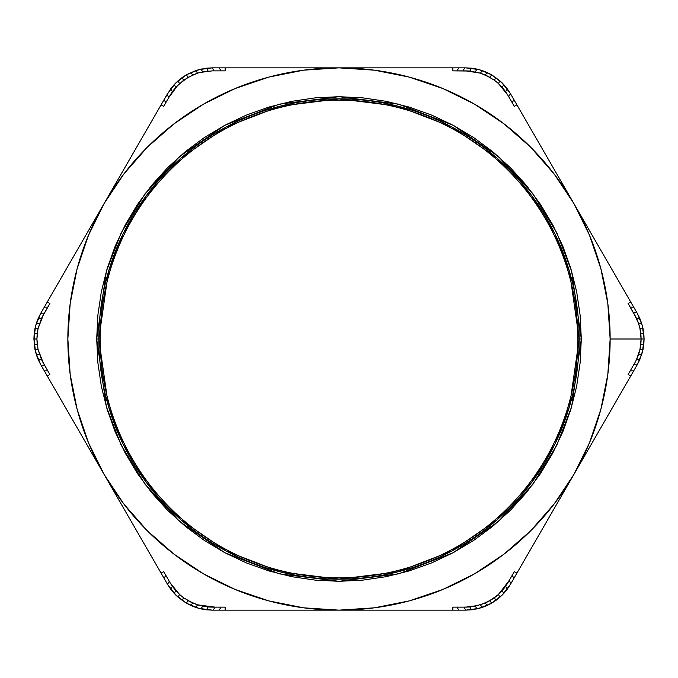 <?xml version="1.0" encoding="UTF-8"?>
<svg xmlns="http://www.w3.org/2000/svg" width="678" height="678" viewBox="0 0 678 678"><rect width="100%" height="100%" fill="white"/><g stroke="black" fill="none" stroke-linecap="round" stroke-linejoin="round"><path stroke-width="1.02" d="M634.583 314.702L633.21 312.321L636.684 312.321L637.184 313.177L573.817 203.425A271.141 271.141 0 0 1 610.141 339L641.091 339C641.049 330.356 638.871 322.253 634.574 314.685L638.557 323.508L639.981 328.669L641.091 338.941M88.343 230.867L89.072 229.605M67.758 266.513L73.894 255.894M83.936 238.495L88.318 230.91M56.664 285.743L58.639 282.311M52.138 293.566L56.596 285.853M37.188 333.839L34.163 333.839L33.9 339L36.909 339L37.188 344.161L34.163 344.161L34.163 333.839L37.188 333.839L38.019 328.669L36.909 339L37.188 333.839L36.909 338.983L38.019 349.331L36.909 339L33.9 339L35.663 352.391L40.816 364.823L38.214 359.662L41.519 359.662L38.019 349.331L43.426 363.315L41.519 359.662L44.79 365.679L41.316 365.679L38.214 359.662L34.942 349.331L33.9 339L35.671 325.601L40.816 313.177L44.29 307.159L40.816 313.177L44.299 313.177L43.417 314.702M100.132 339A238.868 238.868 0 0 0 339 577.868A238.868 238.868 0 0 0 577.868 339L579.165 339A240.165 240.165 0 0 1 339 579.165A240.165 240.165 0 0 1 98.835 339L100.132 339A238.868 238.868 0 0 1 339 100.132A238.868 238.868 0 0 1 577.868 339A238.868 238.868 0 0 1 339 577.868A238.868 238.868 0 0 1 100.132 339L98.835 339L108.446 271.751L123.125 233.757L146.872 194.9L181.085 158.059L225.986 127.091L279.887 106.226L339 98.835L398.113 106.226L452.014 127.091L496.915 158.059L531.128 194.9L554.875 233.757L569.554 271.751L579.165 339L581.309 339L571.613 271.158L556.808 232.817L532.849 193.611L498.322 156.44L453.031 125.201L398.647 104.149L339 96.691L279.353 104.149L224.969 125.201L179.678 156.44L145.151 193.611L121.193 232.817L106.387 271.158L96.691 339L98.835 339L96.691 339L97.861 362.747L101.344 386.274L107.124 409.334L115.133 431.725L125.303 453.226L137.532 473.617L151.694 492.72L167.661 510.339L185.28 526.306L204.383 540.468L224.774 552.697L246.275 562.867L268.666 570.876L291.726 576.656L315.253 580.139L339 581.309L362.747 580.139L386.274 576.656L409.334 570.876L431.725 562.867L453.226 552.697L473.617 540.468L492.72 526.306L510.339 510.339L526.306 492.72L540.468 473.617L552.697 453.226L562.867 431.725L570.876 409.334L576.656 386.274L580.139 362.747L581.309 339L580.139 315.253L576.656 291.726L570.876 268.666L562.867 246.275L552.697 224.774L540.468 204.383L526.306 185.28L510.339 167.661L492.72 151.694L473.617 137.532L453.226 125.303L431.725 115.133L409.334 107.124L386.274 101.344L362.747 97.861L339 96.691L315.253 97.861L291.726 101.344L268.666 107.124L246.275 115.133L224.774 125.303L204.383 137.532L185.28 151.694L167.661 167.661L151.694 185.28L137.532 204.383L125.303 224.774L115.133 246.275L107.124 268.666L101.344 291.726L97.861 315.253L96.691 339L106.387 406.842L121.193 445.183L145.151 484.389L179.678 521.56L224.969 552.799L279.353 573.851L339 581.309L398.647 573.851L453.031 552.799L498.322 521.56L532.849 484.389L556.808 445.183L571.613 406.842L581.309 339L579.165 339L569.554 406.249L554.875 444.243L531.128 483.1L496.915 519.941L452.014 550.909L398.113 571.774L339 579.165L279.887 571.774L225.986 550.909L181.085 519.941L146.872 483.1L123.125 444.243L108.446 406.249L98.835 339A240.165 240.165 0 0 1 339 98.835A240.165 240.165 0 0 1 579.165 339L577.868 339A238.868 238.868 0 0 0 339 100.132A238.868 238.868 0 0 0 100.132 339M178.009 84.987L168.797 97.547L167.051 94.53L167.542 93.683L44.29 307.159L47.774 307.159L44.299 313.177L40.816 313.177L38.214 318.338L40.816 313.177M38.553 351.518L38.019 349.331L34.942 349.331L38.019 349.331L41.519 359.662L47.774 370.841L44.29 370.841L41.316 365.679L167.542 584.317L164.076 578.3L165.813 575.291L170.153 582.817L179.568 594.487L175.805 590.674L170.153 582.817L172.365 586.3L170.712 589.165L167.542 584.317L169.288 581.309L167.542 584.317L175.721 594.987L186.433 603.217L178.026 597.157L174.221 593.42L167.542 584.317M212.273 610.141L201.061 608.912L195.917 607.488L186.45 603.225L198.917 608.386L212.273 610.141L206.493 609.819L208.146 606.954L212.273 607.132L202.646 606.166L197.459 604.818L214.994 607.132L213.256 610.141L212.273 610.141L465.727 610.141L458.777 610.141L457.04 607.132L465.727 607.132L478.27 605.488M510.458 584.317L503.779 593.42L499.974 597.157L491.55 603.225L482.083 607.488L476.939 608.912L465.727 610.141L479.049 608.395L491.533 603.234L502.254 595.013L510.458 584.317L507.288 589.165L505.635 586.3L507.847 582.817L502.195 590.674L498.432 594.487L509.203 580.453L510.949 583.47L510.458 584.317L637.184 364.823L633.71 370.841L630.226 370.841L634.574 363.315C638.879 355.755 641.049 347.644 641.091 339L610.141 339L607.827 374.392L600.903 409.173L589.504 442.759L573.817 474.575L554.112 504.059L530.73 530.73L504.059 554.112L474.575 573.817L442.759 589.504L409.173 600.903L374.392 607.827L339 610.141L303.608 607.827L268.827 600.903L235.241 589.504L203.425 573.817L173.941 554.112L147.27 530.73L123.888 504.059L104.183 474.575L88.496 442.759L77.097 409.173L70.173 374.392L67.859 339L70.173 303.608L77.097 268.827L88.496 235.241L104.183 203.425L123.888 173.941L147.27 147.27L173.941 123.888L203.425 104.183L235.241 88.496L268.827 77.097L303.608 70.173L339 67.859L212.273 67.859L219.223 67.859L220.96 70.868L212.273 70.868L199.73 72.512M637.184 313.177L641.719 323.508L643.058 328.669L644.1 339L642.337 325.626L637.184 313.177L639.786 318.338L636.481 318.338L628.116 303.498L630.726 301.998L628.116 303.498L630.726 301.998L510.458 93.683L513.924 99.7L512.187 102.709L507.847 95.183L498.432 83.513L502.195 87.326L507.847 95.183L505.635 91.7L507.288 88.835L510.458 93.683L508.712 96.691L510.458 93.683L502.279 83.013L491.567 74.783L499.974 80.843L503.779 84.581L510.458 93.683M465.727 67.859L476.939 69.088L482.083 70.512L491.55 74.775L479.083 69.614L465.727 67.859L471.507 68.181L469.854 71.046L480.541 73.182L465.727 70.868L469.854 71.046L463.006 70.868L464.744 67.859L465.727 67.859L339 67.859L374.392 70.173L409.173 77.097L442.759 88.496L474.575 104.183L504.059 123.888L530.73 147.27L554.112 173.941L573.817 203.425L589.504 235.241L600.903 268.827L607.827 303.608L610.141 339A271.141 271.141 0 0 1 339 610.141L303.608 607.827M170.153 95.183L165.813 102.709L164.076 99.7L170.712 88.835L172.365 91.7L170.153 95.183L175.805 87.326L183.619 80.207L192.569 75.038L197.459 73.182L195.917 70.512L201.061 69.088L202.646 71.834L208.146 71.046L202.646 71.834L201.061 69.088L212.273 67.859L214.011 70.868L212.273 67.859L198.951 69.605L186.467 74.766L175.746 82.987L167.542 93.683L174.221 84.581L182.111 77.58L186.45 74.775L195.917 70.512L206.493 68.181L212.273 67.859M185.764 75.182L175.949 82.792M198.747 69.656L187.162 74.368M36.281 323.508L38.214 318.338L41.519 318.338L43.426 314.685L38.019 328.669L41.519 318.338L38.214 318.338L36.281 323.508L39.443 323.508L36.281 323.508L34.942 328.669L36.281 323.508M34.163 333.839L34.942 328.669L38.019 328.669L34.942 328.669L34.163 333.839M187.145 603.615L198.646 608.31M175.865 595.131L185.747 602.81M492.236 602.818L502.051 595.208M479.253 608.344L490.838 603.632M641.091 339.059L639.981 349.331L638.557 354.492L641.719 354.492L637.184 364.823L633.701 364.823L637.184 364.823L642.329 352.407L644.1 339.017L643.058 349.331L639.786 359.662L637.184 364.823M644.092 338.203L642.388 325.813M642.38 352.204L644.092 339.822M490.855 74.385L479.354 69.69M502.135 82.869L492.253 75.19M173.848 123.955L203.425 104.183M504.152 554.045L474.575 573.817M494.381 80.207L495.889 77.58L494.381 80.207L485.431 75.038L480.541 73.182L490.041 77.385L491.567 74.783L499.974 80.843L507.288 88.835L505.635 91.7L502.195 87.326L503.779 84.581L502.195 87.326L498.432 83.513L499.974 80.843L498.432 83.513L494.381 80.207L498.432 83.513M430.132 67.859L443.124 67.859M402.478 67.859L411.919 67.859M370.739 67.859L379.561 67.859M399.656 67.859L402.444 67.859M369.281 67.859L370.688 67.859M553.57 168.364L558.706 177.255M542.163 148.601L543.527 150.965M521.772 113.285L528.281 124.549M537.391 140.338L542.137 148.55M619.353 282.302L625.862 293.574M605.496 258.301L610.242 266.522M589.69 230.927L594.064 238.495M604.106 255.886L605.479 258.276M588.928 229.605L589.657 230.867M594.064 439.505L588.928 448.395M605.488 419.724L604.106 422.114M625.862 384.426L619.353 395.698M610.242 411.478L605.496 419.699M528.281 553.451L521.772 564.715M543.527 527.035L537.391 537.662M557.977 502.008L553.57 509.636M558.706 500.745L557.994 501.983M370.705 610.141L369.281 610.141M411.919 610.141L399.656 610.141M379.561 610.141L370.739 610.141M443.124 610.141L430.132 610.141M120.023 502.008L119.294 500.745M140.609 537.662L134.473 527.035M124.43 509.636L120.048 502.059M156.228 564.715L149.719 553.451M183.619 597.793L182.111 600.42L183.619 597.793L192.569 602.962L197.459 604.818L187.959 600.615L186.433 603.217L178.026 597.157L170.712 589.165L172.365 586.3L175.805 590.674L174.221 593.42L175.805 590.674L179.568 594.487L178.026 597.157L179.568 594.487L183.619 597.793L179.568 594.487M247.936 610.141L234.902 610.141M275.556 610.141L266.191 610.141M307.363 610.141L298.566 610.141M278.472 610.141L275.683 610.141M308.821 610.141L307.388 610.141M58.639 395.698L52.138 384.434M73.894 422.106L67.758 411.487M88.326 447.107L83.936 439.505M89.072 448.395L88.343 447.133M307.388 67.859L308.821 67.859M266.191 67.859L278.472 67.859M298.566 67.859L307.363 67.859M243.978 67.859L247.936 67.859M234.902 67.859L243.961 67.859M149.719 124.549L156.228 113.285M135.863 148.55L140.609 140.338M120.023 175.992L124.43 168.364M134.473 150.965L135.837 148.601M119.294 177.255L120.014 176.009M41.316 365.679L44.79 365.679L47.774 370.841L49.884 374.502L47.274 376.002L49.884 374.502L47.274 376.002L104.183 474.575A271.141 271.141 0 0 1 104.183 203.425L47.274 301.998L49.884 303.498L41.519 318.338L38.019 328.669M212.273 607.132L225.181 607.132L225.181 610.141L225.181 607.132L225.181 610.141L339 610.141A271.141 271.141 0 0 1 104.183 474.575L161.093 573.139L163.703 571.63L170.153 582.817M339 610.141L452.819 610.141L452.819 607.132L463.989 607.132L465.727 610.141L463.989 607.132L469.854 606.954L465.727 607.132M507.847 582.817L514.297 571.63L516.907 573.139L514.297 571.63L516.907 573.139L545.366 523.857L630.726 376.002L628.116 374.502L634.574 363.315M475.354 606.166L476.939 608.912L475.354 606.166L469.854 606.954L475.354 606.166L485.431 602.962L494.381 597.793L498.432 594.487L490.041 600.615L480.541 604.818L482.083 607.488L471.507 609.819L465.727 610.141M480.541 73.182L482.083 70.512L480.541 73.182L469.854 71.046L452.819 70.868L452.819 67.859L452.819 70.868L452.819 67.859L339 67.859A271.141 271.141 0 0 1 573.817 203.425L516.907 104.861L514.297 106.37L507.847 95.183M167.051 94.53L168.797 97.547L163.703 106.37L161.093 104.861L163.703 106.37L161.093 104.861L104.183 203.425A271.141 271.141 0 0 1 339 67.859L225.181 67.859L225.181 70.868L212.273 70.868M225.181 70.868L225.181 67.859L225.181 70.868L220.96 70.868L219.223 67.859L225.181 67.859M192.569 75.038L191.052 72.419L192.569 75.038L183.619 80.207L182.111 77.58L186.45 74.775L195.917 70.512L197.459 73.182L187.976 77.377L186.45 74.775L187.959 77.385L178.017 84.979M161.093 104.861L164.076 99.7L165.813 102.709L163.703 106.37M208.146 71.046L206.493 68.181L208.146 71.046M202.646 71.834L197.459 73.182M179.568 83.513L175.805 87.326L174.221 84.581L178.026 80.843L179.568 83.513L178.026 80.843L182.111 77.58L183.619 80.207M174.221 84.581L175.805 87.326L172.365 91.7L170.712 88.835L174.221 84.581M49.884 303.498L47.274 301.998L49.884 303.498L47.774 307.159L44.29 307.159L47.274 301.998M163.703 571.63L161.093 573.139L163.703 571.63L165.813 575.291L164.076 578.3L161.093 573.139M452.819 607.132L452.819 610.141L452.819 607.132L457.04 607.132L458.777 610.141L452.819 610.141M628.116 374.502L630.726 376.002L628.116 374.502L630.226 370.841L633.71 370.841L630.726 376.002M638.557 354.492L636.481 359.662L639.786 359.662L636.481 359.662L639.981 349.331L643.058 349.331L641.719 354.492L638.557 354.492M514.297 106.37L516.907 104.861L514.297 106.37L512.187 102.709L513.924 99.7L516.907 104.861M47.274 376.002L44.29 370.841L47.774 370.841L49.884 374.502M41.519 359.662L38.214 359.662L36.281 354.492L39.443 354.492L36.281 354.492L34.942 349.331L34.163 344.161L37.188 344.161M225.181 610.141L213.256 610.141L214.994 607.132L220.96 607.132L219.223 610.141L220.96 607.132L225.181 607.132M186.45 603.225L187.959 600.615L192.569 602.962L191.052 605.581L186.45 603.225M197.459 604.818L202.646 606.166L201.061 608.912L195.917 607.488L197.459 604.818L195.917 607.488L191.052 605.581L192.569 602.962M201.061 608.912L202.646 606.166L208.146 606.954L206.493 609.819L201.061 608.912M516.907 573.139L510.949 583.47L509.203 580.453L512.187 575.291L513.924 578.3L512.187 575.291L514.297 571.63M469.854 606.954L471.507 609.819L469.854 606.954M485.431 602.962L490.041 600.615L491.55 603.225L486.948 605.581L485.431 602.962L486.948 605.581L482.083 607.488L480.541 604.818M491.55 603.225L490.041 600.615L494.381 597.793L495.889 600.42L491.55 603.225M498.432 594.487L502.195 590.674L503.779 593.42L499.974 597.157L498.432 594.487L499.974 597.157L495.889 600.42L494.381 597.793M503.779 593.42L502.195 590.674L505.635 586.3L507.288 589.165L503.779 593.42M630.726 301.998L636.684 312.321L633.21 312.321L630.226 307.159L633.71 307.159L630.226 307.159L628.116 303.498M643.058 349.331L639.981 349.331L640.812 344.161L643.837 344.161L643.058 349.331M643.837 344.161L640.812 344.161L641.091 339L644.1 339L643.837 344.161M644.1 339L641.091 339L640.812 333.839L643.837 333.839L644.1 339M643.837 333.839L640.812 333.839L639.981 328.669L643.058 328.669L643.837 333.839M643.058 328.669L639.981 328.669L638.557 323.508L641.719 323.508L643.058 328.669M641.719 323.508L638.557 323.508L636.481 318.338L639.786 318.338L641.719 323.508M452.819 67.859L464.744 67.859L463.006 70.868L457.04 70.868L458.777 67.859L457.04 70.868L452.819 70.868M491.55 74.775L490.041 77.385L485.431 75.038L486.948 72.419L491.55 74.775M469.854 71.046L471.507 68.181L476.939 69.088L475.354 71.834L476.939 69.088L482.083 70.512L486.948 72.419L485.431 75.038"/></g></svg>
